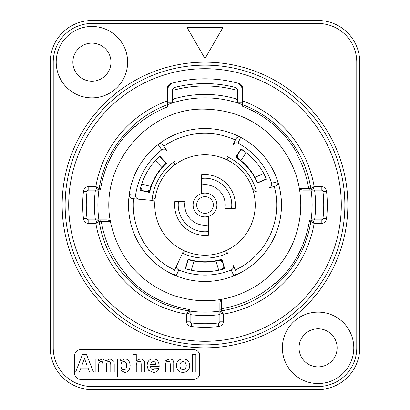 <?xml version="1.0" encoding="UTF-8"?>
<svg xmlns="http://www.w3.org/2000/svg" width="410" height="410" viewBox="0 0 410 410"><rect width="100%" height="100%" fill="white"/><g stroke="black" fill="none" stroke-linecap="round" stroke-linejoin="round"><path stroke-width="0.61" d="M205 58.568L222.855 27.644L187.144 27.644L205 58.568M72.872 62.161A19.044 19.044 0 0 0 91.917 81.206A19.044 19.044 0 0 0 110.966 62.161A19.044 19.044 0 0 0 91.917 43.117A19.044 19.044 0 0 0 72.872 62.161M192.449 372.116L192.449 354.26L195.877 354.26L195.877 372.116L192.449 372.116M153.227 361.502C154.744 361.523 155.595 362.537 155.774 364.536L150.654 364.536L151.377 362.317L153.227 361.502M155.58 367.995L158.998 368.564C158.106 371.096 156.23 372.377 153.366 372.403L148.369 370.199L147.087 365.751C147.354 361.312 149.332 359.027 153.022 358.888C157.04 358.847 159.09 361.43 159.172 366.632L150.598 366.632C150.772 368.718 151.705 369.789 153.401 369.846L155.58 367.995M136.269 354.26L136.269 360.81L140.215 358.888C143.464 358.976 144.925 360.851 144.612 364.526L144.612 372.116L141.184 372.116L141.184 365.284C141.25 362.317 140.548 361.056 139.072 361.502C137.232 361.338 136.299 362.717 136.269 365.638L136.269 372.116L132.84 372.116L132.84 354.26L136.269 354.26M84.434 358.427L86.899 365.038L82.01 365.038L84.434 358.427M93.526 372.116L89.605 372.116L88.053 368.062L80.924 368.062L79.438 372.116L75.614 372.116L82.559 354.26L86.392 354.26L93.526 372.116M95.171 359.175L98.328 359.175L98.328 360.943L102.372 358.888L106.016 360.943L109.962 358.888L113.857 361.164L114.211 363.844L114.211 372.116L110.782 372.116L110.782 364.715L110.428 362.235L108.973 361.502C107.317 361.287 106.467 362.753 106.426 365.899L106.426 372.116L102.997 372.116L102.997 365.028C103.048 362.214 102.449 361.041 101.198 361.502C99.471 361.261 98.605 362.707 98.6 365.828L98.6 372.116L95.171 372.116L95.171 359.175M123.861 369.682C122.042 369.712 121.047 368.293 120.878 365.423C121.011 362.886 121.985 361.61 123.805 361.599C125.562 361.579 126.511 362.911 126.649 365.597C126.516 368.411 125.588 369.774 123.861 369.682M117.506 359.175L120.704 359.175L120.704 361.082L124.732 358.888C128.038 359.011 129.837 361.241 130.134 365.571C129.826 370.01 128.017 372.285 124.717 372.403L120.935 370.512L120.935 377.046L117.506 377.046L117.506 359.175M173.722 372.116L170.293 372.116L170.293 365.515C170.314 362.394 169.607 361.056 168.172 361.502C166.229 361.225 165.291 362.809 165.353 366.253L165.353 372.116L161.924 372.116L161.924 359.175L165.107 359.175L165.107 361.082L169.366 358.888C172.538 359.011 173.989 360.738 173.722 364.075L173.722 372.116M183.085 369.615C181.128 369.579 180.072 368.252 179.913 365.638C180.072 363.04 181.128 361.722 183.085 361.681C185.038 361.722 186.089 363.04 186.242 365.628C186.089 368.252 185.038 369.579 183.085 369.615M176.402 365.464C176.679 361.425 178.898 359.237 183.07 358.888C187.262 359.191 189.497 361.43 189.768 365.612C189.461 369.825 187.237 372.09 183.101 372.403C178.955 372.326 176.72 370.01 176.402 365.464M74.661 355.578A5.95 5.95 0 0 1 80.611 349.622L193.694 349.622A5.95 5.95 0 0 1 199.644 355.578L199.644 373.433A5.95 5.95 0 0 1 193.694 379.383L80.611 379.383A5.95 5.95 0 0 1 74.661 373.433L74.661 355.578M353.789 347.839A35.711 35.711 0 0 1 318.083 383.55A35.711 35.711 0 0 1 282.372 347.839A35.711 35.711 0 0 1 318.083 312.128A35.711 35.711 0 0 1 353.789 347.839M127.628 62.161A35.711 35.711 0 0 1 91.917 97.872A35.711 35.711 0 0 1 56.211 62.161A35.711 35.711 0 0 1 91.917 26.45A35.711 35.711 0 0 1 127.628 62.161M359.744 62.161A41.661 41.661 0 0 0 318.083 20.5L91.917 20.5A41.661 41.661 0 0 0 50.256 62.161L50.256 347.839A41.661 41.661 0 0 0 91.917 389.5L318.083 389.5A41.661 41.661 0 0 0 359.744 347.839L359.744 62.161L356.767 62.161L356.767 347.839A38.684 38.684 0 0 1 318.083 386.522L91.917 386.522A38.684 38.684 0 0 1 53.233 347.839L53.233 62.161A38.684 38.684 0 0 1 91.917 23.478L318.083 23.478A38.684 38.684 0 0 1 356.767 62.161M299.034 347.839A19.044 19.044 0 0 0 318.083 366.883A19.044 19.044 0 0 0 337.128 347.839A19.044 19.044 0 0 0 318.083 328.794A19.044 19.044 0 0 0 299.034 347.839M185.084 201.428A20.233 20.233 0 0 0 208.572 224.916L208.572 231.542A26.783 26.783 0 0 1 178.458 201.428L185.084 201.428M224.916 208.572A20.233 20.233 0 0 0 201.428 185.084L201.428 178.458A26.783 26.783 0 0 1 231.542 208.572L224.916 208.572M208.572 235.14L208.572 231.542L208.572 235.14A30.355 30.355 0 0 1 174.86 201.428L178.458 201.428L174.86 201.428M208.572 216.357L208.572 224.916L208.572 216.357A11.905 11.905 0 0 0 203.796 193.156A11.905 11.905 0 0 0 193.341 207.404A11.905 11.905 0 0 0 208.572 216.357M235.14 208.572L231.542 208.572L235.14 208.572A30.355 30.355 0 0 0 201.428 174.86L201.428 178.458L201.428 174.86M201.428 185.084L201.428 193.643L201.428 185.084M174.516 164.589A3.572 3.572 0 0 1 173.522 165.855A50.23 50.23 0 0 0 155.359 197.312A3.572 3.572 0 0 1 155.328 197.476M299.541 189.405L303.426 190.122L321.214 190.122A1.783 1.783 0 0 1 322.988 191.706A118.736 118.736 0 0 1 322.988 218.294A1.783 1.783 0 0 1 321.214 219.878L311.149 219.878A1.783 1.783 90 0 0 309.386 221.39L310.836 221.39L314.121 223.45L312.599 219.878A1.783 1.783 90 0 0 310.836 221.39L310.836 221.39A107.097 107.097 0 0 1 221.39 310.836A1.783 1.783 180 0 0 219.878 312.599L219.878 321.214A1.783 1.783 0 0 1 218.294 322.988A118.736 118.736 0 0 1 191.706 322.988A1.783 1.783 0 0 1 190.122 321.214L190.122 311.149A1.783 1.783 180 0 0 188.61 309.386L188.61 310.836L186.55 314.121L190.122 312.599A1.783 1.783 180 0 0 188.61 310.836L188.61 310.836A107.097 107.097 0 0 1 99.164 221.39A1.783 1.783 -90 0 0 97.401 219.878L88.785 219.878A1.783 1.783 0 0 1 87.012 218.294A118.736 118.736 0 0 1 87.012 191.706A1.783 1.783 0 0 1 88.785 190.122L98.851 190.122A1.783 1.783 -90 0 0 100.614 188.61L99.164 188.61L95.879 186.55L97.401 190.122A1.783 1.783 -90 0 0 99.164 188.61L99.164 188.61A107.097 107.097 0 0 1 167.505 104.678L167.505 88.083A4.761 4.761 0 0 1 170.98 83.496A126.172 126.172 0 0 1 239.02 83.496A4.761 4.761 0 0 1 242.494 88.083L242.494 106.21L252.017 110.464A105.58 105.58 0 0 1 297.168 153.494L296.743 153.996A104.965 104.965 0 0 1 308.679 188.615L299.372 188.405M134.48 126.403C118.116 141.296 107.348 159.495 102.167 181.005A105.595 105.595 0 0 1 134.48 126.403L134.967 126.813A104.965 104.965 0 0 1 167.505 106.959L167.505 104.678M110.454 220.595L106.574 219.878L97.401 219.878L95.879 223.45L99.164 221.39A1.783 1.783 -139.4 0 0 97.401 219.878L97.401 219.878M220.595 299.541L219.878 303.426L219.878 312.599L223.45 314.121L221.39 310.836A1.783 1.783 130.6 0 0 219.878 312.599L219.878 312.599M174.05 90.062A119.033 119.033 0 0 1 235.95 90.062M252.606 188.964A3.572 3.572 0 0 1 252.55 188.805A50.23 50.23 0 0 1 223.158 251.832A3.572 3.572 0 0 1 223.322 251.776M237.984 143.146L240.67 137.35C238.569 136.52 236.934 137.073 235.776 139.005L233.023 144.904C234.187 142.905 235.842 142.321 237.984 143.146A70.1 70.1 0 0 1 271.64 183.255C272.086 185.504 271.22 187.032 269.047 187.836L274.275 186.437A71.719 71.719 0 0 1 235.309 269.995L233.023 265.096C233.802 267.274 233.187 268.919 231.178 270.026L233.895 275.812C235.883 274.731 236.508 273.127 235.776 270.995L233.023 265.096M256.855 191.106A3.572 3.572 0 0 1 255.276 191.168M186.678 251.776A3.572 3.572 0 0 1 186.842 251.832A50.23 50.23 0 0 1 155.359 197.312C154.134 199.819 153.032 200.823 152.048 200.326A3.572 3.572 0 0 1 151.521 200.321L138.944 199.219C136.668 198.809 135.551 197.456 135.597 195.16A70.1 70.1 0 0 1 161.776 149.814C163.739 148.63 165.466 148.917 166.967 150.685L163.867 146.252A71.719 71.719 0 0 1 235.309 140.005L233.023 144.904M174.209 161.022A3.572 3.572 0 0 1 174.481 161.478C175.398 162.083 175.08 163.544 173.522 165.855A50.23 50.23 0 0 1 229.205 160.986A3.572 3.572 0 0 1 229.057 160.899M237.036 88.509A120.817 120.817 0 0 0 235.95 88.212L235.95 99.333A110.105 110.105 0 0 1 237.436 99.784M242.197 101.367A110.105 110.105 0 0 1 242.494 101.475M190.122 311.093A107.128 107.128 0 0 0 219.878 311.093M98.907 190.122A107.128 107.128 0 0 0 98.907 219.878M242.494 104.647A107.128 107.128 0 0 0 167.505 104.647M311.093 219.878A107.128 107.128 0 0 0 311.093 190.122M234.566 141.599L235.776 139.005C237.287 136.945 238.922 136.397 240.675 137.355A76.48 76.48 0 0 0 240.67 137.35A76.48 76.48 0 0 1 277.816 181.609C278.436 183.552 277.611 185.064 275.341 186.155C277.442 185.346 278.267 183.834 277.816 181.62L271.64 183.255M227.499 156.84C226.699 157.594 227.268 158.977 229.205 160.986A50.23 50.23 0 0 1 252.55 188.805C254.19 191.065 255.45 191.865 256.332 191.203A53.156 53.156 0 0 0 227.499 156.84A3.572 3.572 0 0 1 227.688 156.348M256.05 179.339A57.133 57.133 0 0 0 254.984 177.32L257.593 182.675L266.362 178.955L263.789 173.579A66.656 66.656 0 0 1 266.474 179.221L257.362 183.044A56.78 56.78 0 0 0 235.714 157.245L241.059 148.938A66.656 66.656 0 0 1 246.149 152.561L243.35 150.48C241.803 149.799 240.68 150.014 239.983 151.131A2.383 2.383 0 0 1 242.043 150.045M269.047 187.836L272.568 186.893M277.816 181.62A76.48 76.48 0 0 1 281.48 205A76.48 76.48 0 0 0 277.816 181.62A76.48 76.48 0 0 0 277.816 181.609M231.178 270.026A70.1 70.1 0 0 1 178.821 270.026C176.812 268.919 176.197 267.279 176.976 265.096L174.224 270.995C173.491 273.127 174.117 274.731 176.105 275.812A76.48 76.48 0 0 0 176.11 275.812A76.48 76.48 0 0 0 233.89 275.812A76.48 76.48 0 0 0 233.895 275.812M166.967 150.685L163.231 145.35C161.755 143.649 160.054 143.387 158.122 144.571A76.48 76.48 0 0 0 158.116 144.576A76.48 76.48 0 0 0 129.232 194.612C129.17 196.882 130.247 198.225 132.456 198.655L138.944 199.219M234.566 268.401L235.776 270.995C236.375 273.485 235.745 275.089 233.89 275.812A76.48 76.48 0 0 0 281.48 205A76.48 76.48 0 0 1 233.89 275.812M176.976 265.096L182.312 253.652A3.572 3.572 0 0 1 182.573 253.19A53.156 53.156 0 0 0 227.427 253.19A3.572 3.572 0 0 1 227.688 253.652M187.483 261.406L188.298 259.638A57.133 57.133 0 0 0 194.079 261.083L188.298 259.638L185.51 268.745L191.28 270.231A66.656 66.656 0 0 1 185.233 268.658L188.164 259.222A56.78 56.78 0 0 0 221.836 259.222L224.767 268.658A66.656 66.656 0 0 1 218.72 270.231L222.112 269.421L223.778 266.428A2.383 2.383 0 0 1 223.286 268.704M182.573 253.19C182.635 252.094 184.054 251.643 186.842 251.832A50.23 50.23 0 0 0 223.158 251.832C225.946 251.643 227.365 252.094 227.427 253.19M174.481 161.478A53.156 53.156 0 0 0 152.048 200.326M155.359 197.312A50.23 50.23 0 0 1 173.522 165.855M149.291 190.968A2.383 2.383 0 0 1 147.057 191.624L149.886 189.933L150.972 186.417L141.65 184.264A66.656 66.656 0 0 1 155.369 160.505L161.894 167.5L166.035 163.216L159.541 156.251L155.369 160.505A66.656 66.656 0 0 1 159.751 156.051L166.46 163.308A56.78 56.78 0 0 0 149.619 192.469L139.984 190.291A66.656 66.656 0 0 1 141.65 184.264L140.65 187.611L142.413 190.553A2.383 2.383 0 0 1 140.691 188.984M135.597 195.16L129.232 194.617A76.48 76.48 0 0 0 176.105 275.812L178.821 270.026M176.11 275.812C174.255 275.089 173.625 273.485 174.224 270.995L175.434 268.401M135.31 198.901L132.456 198.655C130.119 198.071 129.042 196.723 129.232 194.612A76.48 76.48 0 0 0 129.232 194.617A76.48 76.48 0 0 0 176.105 275.812M158.122 144.571A76.48 76.48 0 0 1 240.675 137.355A76.48 76.48 0 0 0 158.122 144.571L161.776 149.814M158.116 144.576C159.68 143.326 161.386 143.587 163.231 145.35L164.876 147.697M344.861 205A139.861 139.861 0 0 0 135.069 83.876A139.861 139.861 0 0 0 135.069 326.124A139.861 139.861 0 0 0 344.861 205A139.861 139.861 0 0 0 135.069 83.876A139.861 139.861 0 0 0 135.069 326.124A139.861 139.861 0 0 0 344.861 205M167.505 100.875A110.669 110.669 0 0 0 95.879 186.55L88.785 186.55A5.356 5.356 0 0 0 83.466 191.306A122.308 122.308 0 0 0 83.466 218.694A5.356 5.356 0 0 0 88.785 223.45L95.879 223.45A110.669 110.669 0 0 0 186.55 314.121L186.55 321.214A5.356 5.356 0 0 0 191.306 326.534A122.308 122.308 0 0 0 218.694 326.534A5.356 5.356 0 0 0 223.45 321.214L223.45 314.121A110.669 110.669 0 0 0 314.121 223.45L321.214 223.45A5.356 5.356 0 0 0 326.534 218.694A122.308 122.308 0 0 0 326.534 191.306A5.356 5.356 0 0 0 321.214 186.55L314.121 186.55L310.836 188.61A1.783 1.783 90 0 0 312.599 190.122L314.121 186.55A110.669 110.669 0 0 0 242.494 100.875M126.403 275.52C141.296 291.884 159.495 302.652 181.005 307.833A105.595 105.595 0 0 1 126.403 275.52L126.813 275.033A104.965 104.965 0 0 1 101.321 221.385L110.628 221.595M190.122 311.149C188.759 308.648 191.383 310.221 181.005 307.833L188.61 309.386M275.52 283.597C291.884 268.704 302.652 250.505 307.833 228.995A105.595 105.595 0 0 1 275.52 283.597L275.033 283.187A104.965 104.965 0 0 1 221.385 308.679L221.595 299.372M311.149 219.878C308.648 221.236 310.216 218.627 307.833 228.995L309.386 221.39M98.851 190.122C101.352 188.759 99.779 191.383 102.167 181.005L100.614 188.61M213.333 205A8.333 8.333 0 0 1 200.833 212.216A8.333 8.333 0 0 1 200.833 197.784A8.333 8.333 0 0 1 213.333 205M239.517 83.671L239.517 84.25M170.483 84.25L170.483 83.671M172.564 99.784A110.105 110.105 0 0 1 174.05 99.333L174.05 88.212A120.817 120.817 0 0 0 172.964 88.509M167.505 101.475A110.105 110.105 0 0 1 167.803 101.367M223.066 268.919A2.383 2.383 0 0 1 222.112 269.421A66.656 66.656 0 0 0 224.49 268.745L222.389 261.872L219.504 260.263A2.383 2.383 0 0 1 220.401 260.201M220.703 260.263A2.383 2.383 0 0 1 222.389 261.872L221.702 259.638A57.133 57.133 0 0 1 219.504 260.263L215.921 261.083L218.72 270.231A66.656 66.656 0 0 1 191.28 270.231L194.079 261.083A57.133 57.133 0 0 0 215.921 261.083M185.233 268.658L185.715 268.073M224.767 268.658L224.285 268.073L221.702 259.638L222.517 261.406M242.351 150.075A2.383 2.383 0 0 1 243.35 150.48M237.236 157.45A2.383 2.383 0 0 1 237.39 155.123L241.305 149.096A66.656 66.656 0 0 0 241.275 149.076L241.059 148.938M240.942 160.587L246.149 152.561A66.656 66.656 0 0 1 263.789 173.579L254.984 177.32A57.133 57.133 0 0 0 240.942 160.587L238.01 158.368A57.133 57.133 0 0 0 236.119 157.081L237.39 155.123L238.01 158.368A2.383 2.383 0 0 1 237.39 157.717M257.413 182.26A57.133 57.133 0 0 1 257.593 182.675L259.468 182.158M266.474 179.221L265.716 179.226M241.275 149.076L236.119 157.081L236.954 155.323M140.609 188.687A2.383 2.383 0 0 1 140.65 187.611M149.491 190.737A2.383 2.383 0 0 0 149.886 189.933A57.133 57.133 0 0 0 149.327 192.147L140.051 190.004M161.894 167.5A57.133 57.133 0 0 0 150.972 186.417M165.701 163.523A57.133 57.133 0 0 1 166.035 163.216L164.907 161.627M159.751 156.051L160.018 156.763M139.984 190.291L140.732 190.163L149.327 192.147L147.39 191.967M177.233 86.807L174.342 87.52A121.411 121.411 0 0 1 235.658 87.52L232.767 86.807M234.192 82.251L235.755 82.63L234.192 82.251M238.84 83.768L238.922 83.471A126.172 126.172 0 0 1 239.02 83.496M235.191 82.492L236.857 82.912A126.172 126.172 0 0 0 173.143 82.912L173.184 82.902M171.513 83.353L172.759 83.015M174.342 87.52A2.383 2.383 0 0 0 172.564 89.826L172.564 102.884L167.803 102.884L167.803 89.826A7.144 7.144 0 0 1 173.143 82.912L174.629 82.533M171.16 83.768L171.078 83.471A126.172 126.172 0 0 0 170.98 83.496M178.13 86.597L174.332 87.525M235.658 87.52A2.383 2.383 0 0 1 237.436 89.826L237.436 102.884L242.197 102.884L242.197 89.826A7.144 7.144 0 0 0 236.857 82.912M62.161 205A142.839 142.839 0 0 0 205 347.839A142.839 142.839 0 0 0 347.839 205A142.839 142.839 0 0 0 205 62.161A142.839 142.839 0 0 0 62.161 205M318.083 20.5L318.083 23.478M356.767 347.839L359.744 347.839M318.083 386.522L318.083 389.5M91.917 386.522L91.917 389.5M53.233 347.839L50.256 347.839M53.233 62.161L50.256 62.161M91.917 23.478L91.917 20.5M174.691 269.995A71.719 71.719 0 0 1 133.558 198.748M341.294 205A136.294 136.294 0 0 1 136.853 323.034A136.294 136.294 0 0 1 136.853 86.966A136.294 136.294 0 0 1 341.294 205M97.401 190.122L97.401 190.122A1.783 1.783 -40.6 0 0 99.164 188.61M190.122 312.599L190.122 312.599A1.783 1.783 -130.6 0 0 188.61 310.836M312.599 219.878L312.599 219.878A1.783 1.783 139.4 0 0 310.836 221.39M312.599 190.122L312.599 190.122A1.783 1.783 40.6 0 1 310.836 188.61L308.679 188.615A1.783 1.783 -90 0 0 310.442 190.122M242.494 104.678A107.097 107.097 0 0 1 310.836 188.61M321.214 190.122L321.214 186.55M322.988 191.706L326.534 191.306M322.988 218.294L326.534 218.694M321.214 219.878L321.214 223.45M219.878 321.214L223.45 321.214M218.294 322.988L218.694 326.534M191.706 322.988L191.306 326.534M190.122 321.214L186.55 321.214M88.785 219.878L88.785 223.45M87.012 218.294L83.466 218.694M87.012 191.706L83.466 191.306M88.785 190.122L88.785 186.55M99.558 219.878A1.783 1.783 90 0 1 101.321 221.385L99.164 221.39M219.878 310.442A1.783 1.783 0 0 1 221.385 308.679L221.39 310.836M95.422 190.122A110.582 110.582 0 0 0 95.422 219.878M190.122 314.578A110.582 110.582 0 0 0 219.878 314.578M314.578 219.878A110.582 110.582 0 0 0 314.578 190.122M235.95 98.836A110.582 110.582 0 0 0 174.05 98.836M188.298 259.638A57.133 57.133 0 0 0 194.079 261.083M171.821 294.892C202.253 305.281 231.055 301.878 258.223 284.678C283.582 266.91 297.701 242.607 300.581 211.78C302.006 187.79 295.538 166.152 281.178 146.877C261.852 122.687 236.713 110.121 205.764 109.183C145.504 106.549 95.386 170.099 112.002 228.088C120.909 260.232 140.85 282.505 171.821 294.892"/></g></svg>
